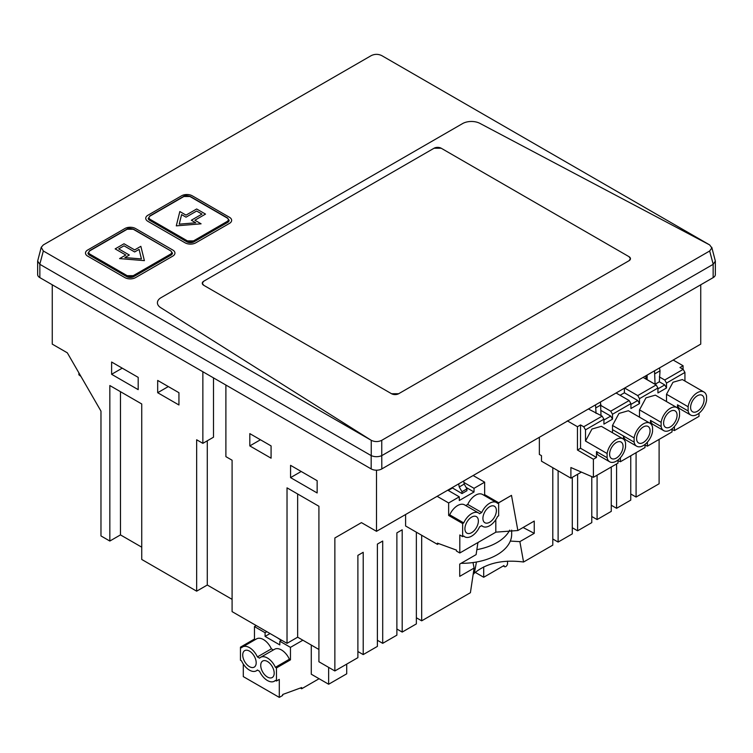 <?xml version="1.0" encoding="UTF-8"?>
<svg xmlns="http://www.w3.org/2000/svg" width="753" height="753" viewBox="0 0 753 753"><rect width="100%" height="100%" fill="white"/><g stroke="black" fill="none" stroke-linecap="round" stroke-linejoin="round"><path stroke-width="1.13" d="M361.44 522.629L334.859 537.971L361.44 522.629L376.5 531.317L376.5 470.192M416.362 532.202L416.362 623.898L402.196 632.087L402.196 529.792L396.878 532.86L396.878 635.155L382.703 643.335L382.703 541.04L377.385 544.108L377.385 646.403L363.21 654.592L363.21 552.297L357.891 555.366L357.891 657.661L334.859 670.961L334.859 537.971M472.997 562.557L474.098 568.063L470.409 592.705L421.68 620.83L421.68 535.27M474.098 568.063L459.725 576.365L459.725 564.091L476.112 554.622M477.92 542.537L476.112 554.603M552.796 467.717L552.796 545.134L523.561 562.011L519.871 541.633L534.244 533.34L534.244 521.067L517.866 530.526L511.494 495.361L498.646 502.778M572.289 477.364L572.289 533.877L558.114 542.066L558.114 470.785M591.773 476.621L591.773 522.629L577.607 530.809L577.607 474.296M611.267 467.011L611.267 511.372L597.091 519.561L597.091 475.199M630.76 455.763L630.76 500.124L616.585 508.303L616.585 463.942M659.11 439.394L659.11 483.755L636.078 497.055L636.078 452.694M376.5 531.317L700.742 344.121L700.742 284.785M636.078 497.055L630.76 493.987M616.585 508.303L611.267 505.235M597.091 519.561L591.773 516.492M577.607 530.809L572.289 527.74M558.114 542.066L552.796 538.997M523.561 562.011C502.853 559.385 486.457 563.103 474.362 573.155L473.138 574.464M519.871 541.633L510.308 541.078M534.244 533.34L523.081 527.505M517.866 530.526L495.813 532.145M478.475 542.216L477.826 543.139M511.494 495.361L498.646 502.853M421.68 620.83L416.362 617.761M402.196 632.087L396.878 629.019M382.703 643.335L377.385 640.266M363.21 654.592L357.891 651.524M225.891 385.037L225.891 456.647L232.093 460.224L232.093 611.624L287.025 643.335L287.025 487.85L318.914 506.261L318.914 661.755L334.859 670.961M271.08 458.182L271.08 445.908L260.444 439.771L249.817 445.908L271.08 458.182M271.08 445.908L249.817 433.624L249.817 445.908M317.145 492.961L317.145 480.687L301.2 471.482L290.564 477.618L317.145 492.961M317.145 480.687L290.564 465.345L290.564 477.618M39.853 277.631L39.853 264.322L37.65 261.065L37.65 274.553A7.521 4.339 0 0 0 39.853 277.631L371.182 468.921A7.521 4.339 0 0 0 381.818 468.921L713.147 277.631A7.521 4.339 0 0 0 715.35 274.553L715.35 261.065L713.213 264.294L709.665 250.994L711.858 247.963L709.665 250.994L381.752 440.317C378.251 441.983 374.749 441.983 371.248 440.317L160.7 307.657A12.528 7.229 0 0 1 157.415 302.772A12.528 7.229 0 0 0 160.7 307.657L371.248 440.317C374.749 441.983 378.251 441.983 381.752 440.317L709.665 250.994M297.651 493.987L297.651 637.198L287.025 643.335M318.914 649.472L297.651 637.198M213.494 377.874L213.494 437.211L202.858 443.348L202.858 371.737M207.291 440.787L207.291 585.025L196.655 591.171L196.655 439.771L202.858 443.348M232.093 599.35L207.291 585.025M120.471 391.692L120.471 534.903L109.834 541.04L109.834 385.545L141.733 403.966L141.733 559.451L196.655 591.171M109.834 541.04L100.977 535.929L100.977 411.129L67.318 352.818L52.258 344.121L52.258 284.785M178.941 404.982L178.941 392.708L168.314 386.571L157.678 392.708L178.941 404.982M178.941 392.708L157.678 380.434L157.678 392.708M138.185 389.64L138.185 377.366L122.24 368.161L111.613 374.297L138.185 389.64M138.185 377.366L111.613 362.024L111.613 374.297M141.733 547.177L120.471 534.903M39.853 264.322L371.248 455.65L371.248 440.317L43.335 250.994L41.227 247.313L43.335 244.923L371.248 55.609C374.749 53.934 378.251 53.934 381.752 55.609L709.665 244.923L711.858 247.963L709.665 244.923L479.896 123.37A12.528 7.229 0 0 0 462.577 123.586L161.086 297.651A12.528 7.229 0 0 0 157.415 302.772A12.528 7.229 0 0 1 161.086 297.651L462.577 123.586A12.528 7.229 0 0 1 479.896 123.37L709.665 244.923M381.818 468.921L381.752 455.65C378.251 457.043 374.749 457.043 371.248 455.65M37.65 261.065L41.227 247.313M381.818 455.621L713.213 264.294M711.773 247.313L715.35 261.065M147.936 221.363L185.144 242.843A7.521 4.339 0 0 0 195.771 242.843L229.439 223.406A7.521 4.339 0 0 0 231.642 220.337A7.521 4.339 0 0 0 229.439 217.269L192.231 195.789A7.521 4.339 0 0 0 181.595 195.789L147.936 215.226A7.521 4.339 0 0 0 145.734 218.295A7.521 4.339 0 0 0 147.936 221.363L185.144 242.843A7.521 4.339 0 0 0 195.771 242.843L229.439 223.406A7.521 4.339 0 0 0 231.642 220.337A7.521 4.339 0 0 0 229.439 217.269L192.231 195.789A7.521 4.339 0 0 0 181.595 195.789L147.936 215.226A7.521 4.339 0 0 0 145.734 218.295A7.521 4.339 0 0 0 147.936 221.363M124.904 277.622A7.521 4.339 0 0 0 135.531 277.622L172.738 256.142A7.521 4.339 0 0 0 174.941 253.074A7.521 4.339 0 0 0 172.738 250.005L135.531 228.526A7.521 4.339 0 0 0 124.904 228.526L87.687 250.005A7.521 4.339 0 0 0 85.494 253.074A7.521 4.339 0 0 0 87.687 256.142L124.904 277.622A7.521 4.339 0 0 0 135.531 277.622L172.738 256.142A7.521 4.339 0 0 0 174.941 253.074A7.521 4.339 0 0 0 172.738 250.005L135.531 228.526A7.521 4.339 0 0 0 124.904 228.526L87.687 250.005A7.521 4.339 0 0 0 85.494 253.074A7.521 4.339 0 0 0 87.687 256.142L124.904 277.622M205.522 214.097L194.886 220.234L201.089 223.82L176.287 225.862L179.826 211.546L186.029 215.123L179.826 211.546L176.287 225.862L201.089 223.82L194.886 220.234L205.522 214.097L196.655 208.986L186.029 215.123L196.655 208.986L205.522 214.097M124.01 243.765L134.646 249.902L140.849 246.325L144.388 260.642L119.586 258.599L144.388 260.642L140.849 246.325L134.646 249.902L124.01 243.765L115.153 248.885L125.789 255.022L119.586 258.599L125.789 255.022L115.153 248.885L124.01 243.765M201.973 214.097L191.347 220.234L195.771 222.794L179.233 224.159L181.595 214.614L179.233 224.159L195.771 222.794L191.347 220.234L201.973 214.097L196.655 211.028L186.029 217.165L181.595 214.614L186.029 217.165L196.655 211.028L201.973 214.097M124.904 257.573L141.432 258.938L139.079 249.394L134.646 251.954L124.01 245.817L118.701 248.885L129.328 255.022L124.904 257.573L141.432 258.938L139.079 249.394L134.646 251.954L124.01 245.817L118.701 248.885L129.328 255.022L124.904 257.573M628.99 256.66L630.449 258.703L628.99 260.745L398.648 393.734L391.56 393.734L203.743 285.302L202.275 283.25L203.743 281.208L434.086 148.219L441.173 148.219L628.99 256.66L441.173 148.219A5.007 2.89 0 0 0 434.086 148.219L203.743 281.208A5.007 2.89 0 0 0 202.275 283.25A5.007 2.89 0 0 0 203.743 285.302L391.56 393.734A5.007 2.89 0 0 0 398.648 393.734L628.99 260.745A5.007 2.89 0 0 0 630.459 258.703A5.007 2.89 0 0 0 628.99 256.66M194.001 241.826L227.67 222.389A5.007 2.89 0 0 0 229.138 220.337L227.67 222.389L194.001 241.826L186.913 241.826A5.007 2.89 0 0 0 194.001 241.826L193.474 240.904L187.45 240.904L150.233 219.424C148.586 218.257 148.586 217.099 150.233 215.942L183.901 196.505L189.925 196.505L227.133 217.984C228.79 219.151 228.79 220.309 227.133 221.467L193.474 240.904M149.706 220.337L186.913 241.826L149.706 220.337L148.237 218.295A5.007 2.89 0 0 0 148.237 218.295A5.007 2.89 0 0 0 149.706 220.337L150.233 219.424M133.761 276.605L170.969 255.126A5.007 2.89 0 0 0 172.437 253.074L170.969 255.126L133.761 276.605L126.673 276.605A5.007 2.89 0 0 0 133.761 276.605L133.225 275.683L127.201 275.683L89.993 254.203C88.346 253.046 88.346 251.879 89.993 250.721L127.201 229.241L133.225 229.241L170.432 250.721C172.089 251.879 172.089 253.046 170.432 254.203L133.225 275.683M89.466 255.126L126.673 276.605L89.466 255.126L87.997 253.074A5.007 2.89 0 0 0 87.997 253.074A5.007 2.89 0 0 0 89.466 255.126L89.993 254.203M170.969 251.031L172.437 253.074A5.007 2.89 0 0 0 172.437 253.036L172.437 253.488M475.209 572.355L483.699 577.259L504.002 565.531A2.504 1.45 -60 0 0 504.519 566.68L503.268 565.955M483.699 577.259L483.699 566.887M507.541 561.164L507.541 563.489A2.504 1.45 -60 0 1 506.449 566.011A2.504 1.45 -60 0 1 504.519 566.68M281.603 640.21L279.824 641.227L290.46 647.364L302.866 640.21M266.863 631.692L265.084 632.718L254.458 626.581L256.227 625.555M265.084 632.718L265.084 636.398L279.824 644.916L279.824 641.227M289.387 659.223L275.391 667.309A13.78 7.954 -120 0 0 260.566 657.341L274.572 649.265A13.78 7.954 60 0 1 279.683 649.114A13.78 7.954 60 0 1 283.232 651.157A13.78 7.954 60 0 1 289.387 659.223L290.46 659.844L276.464 667.93L276.464 681.023L279.297 679.385L279.297 697.391L282.667 695.452L282.667 694.501L301.671 687.545L301.671 688.769L300.372 688.026M290.46 647.364L290.46 659.844M254.458 626.581L254.458 639.062L255.342 639.579M271.381 648.832L257.385 656.917A13.78 7.954 -120 0 0 254.956 652.766A13.78 7.954 -120 0 0 243.963 646.422A13.78 7.954 -120 0 0 242.57 646.949L256.566 638.873A13.78 7.954 60 0 1 257.968 638.337A13.78 7.954 60 0 1 268.953 644.681A13.78 7.954 60 0 1 271.381 648.832L273.348 649.971M311.281 645.067L311.281 674.217L328.647 684.242L346.719 673.813L346.719 664.118M319.074 678.726L301.671 688.769M328.647 667.365L328.647 684.242M279.297 697.391L243.294 676.608L243.294 664.042M254.458 639.062L240.461 647.147L240.461 660.24L241.534 660.861A13.78 7.954 60 0 0 256.349 670.819A13.78 7.954 60 0 0 257.385 670.01L259.531 671.252A13.78 7.954 60 0 0 274.356 681.211A13.78 7.954 60 0 0 275.391 680.401L276.464 681.023M277.123 637.622L281.302 640.379M265.084 636.398L270.045 633.537M257.385 656.917L259.531 658.16A13.78 7.954 -120 0 1 260.566 657.341M242.57 646.949A13.78 7.954 -120 0 0 241.534 647.768L240.461 647.147M275.391 667.309L276.464 667.93M267.466 661.501A9.525 5.497 60 0 1 273.678 669.897A9.525 5.497 60 0 1 272.219 677.531A9.525 5.497 60 0 1 267.466 677.051A9.525 5.497 60 0 1 261.244 668.664A9.525 5.497 60 0 1 262.703 661.03A9.525 5.497 60 0 1 267.466 661.501M249.459 651.11A9.525 5.497 60 0 1 255.681 659.506A9.525 5.497 60 0 1 254.222 667.13A9.525 5.497 60 0 1 249.459 666.659A9.525 5.497 60 0 1 243.238 658.273A9.525 5.497 60 0 1 244.697 650.639A9.525 5.497 60 0 1 249.459 651.11M463.65 481.007L464.206 484.094L466.945 488.857L466.945 490.702L461.984 493.563L452.035 487.709M463.914 482.475L474.023 488.32L484.65 482.174L473.138 475.529M447.762 490.175L459.283 496.829L448.647 502.966L437.135 496.312M458.69 483.868L459.236 486.965L461.984 491.718L461.984 493.563M459.236 486.965L464.206 484.094M461.984 491.718L466.945 488.857M466.135 487.445L474.023 492.001L459.283 500.51L459.283 496.829M438.735 543.619L437.437 544.363L405.594 525.98L405.594 514.525M465.759 505.564L467.726 504.435A13.78 7.954 -60 0 1 473.882 496.359A13.78 7.954 -60 0 1 477.421 494.316A13.78 7.954 -60 0 1 482.541 494.467L496.538 502.552A13.78 7.954 -60 0 1 497.573 503.362L498.646 502.74L498.646 515.833L497.573 516.454A13.78 7.954 -60 0 1 482.758 526.422A13.78 7.954 -60 0 1 481.722 525.603L479.576 526.846A13.78 7.954 -60 0 1 464.761 536.814A13.78 7.954 -60 0 1 463.726 536.004L462.643 536.616L459.81 534.988L459.81 552.984L456.45 551.045L456.45 550.104L437.437 543.139L437.437 544.363M483.765 495.173L484.65 494.655L498.646 502.74M484.65 482.174L484.65 494.655M474.023 492.001L474.023 488.32M448.647 502.966L448.647 515.447L449.72 514.826A13.78 7.954 -60 0 1 452.158 510.675A13.78 7.954 -60 0 1 463.142 504.331A13.78 7.954 -60 0 1 464.545 504.858L478.541 512.944A13.78 7.954 -60 0 1 479.576 513.753L481.722 512.511A13.78 7.954 -60 0 1 496.538 502.552M495.813 519.636L495.813 532.202L459.81 552.984M462.643 536.616L462.643 523.523L463.726 522.902A13.78 7.954 -60 0 1 466.154 518.751A13.78 7.954 -60 0 1 477.138 512.407A13.78 7.954 -60 0 1 478.541 512.944M489.648 506.713A9.525 5.497 -60 0 1 494.41 506.242A9.525 5.497 -60 0 1 495.869 513.866A9.525 5.497 -60 0 1 489.648 522.262A9.525 5.497 -60 0 1 484.885 522.733A9.525 5.497 -60 0 1 483.426 515.099A9.525 5.497 -60 0 1 489.648 506.713M471.651 517.104A9.525 5.497 -60 0 1 476.404 516.633A9.525 5.497 -60 0 1 477.863 524.257A9.525 5.497 -60 0 1 471.651 532.653A9.525 5.497 -60 0 1 466.888 533.124A9.525 5.497 -60 0 1 465.429 525.49A9.525 5.497 -60 0 1 471.651 517.104M462.643 523.523L448.647 515.447M449.72 514.826L463.726 522.902M467.726 504.435L481.722 512.511M539.355 437.295L539.355 454.436L541.482 455.669L541.482 461.175L570.896 478.164L570.896 467.528L593.402 477.327L593.402 459.245L577.457 450.04L577.457 426.716L580.535 424.927L583.726 426.772L602.155 416.136L588.394 408.983M567.301 420.852L577.457 426.716M595.538 404.86L596.056 413.416M600.499 401.998L601.007 415.468M620.067 395.297L624.388 392.802L624.388 388.2M645.905 375.785L645.905 379.032M580.535 424.927L580.535 448.251L596.489 457.457L593.402 459.245M577.457 450.04L580.535 448.251M617.997 460.008L617.997 463.123L593.402 477.327M597.28 453.833A13.281 7.671 120 0 0 599.059 455.669L609.695 461.805A13.281 7.671 120 0 0 619.06 459.095A13.281 7.671 120 0 0 625.545 447.075L625.545 442.886A13.281 7.671 120 0 0 622.966 438.801A13.281 7.671 120 0 0 613.601 441.503A13.281 7.671 120 0 0 607.116 453.522L607.116 457.72L596.489 451.574A13.281 7.671 120 0 0 597.28 453.833M596.489 451.574L596.489 457.457M699.01 413.237L699.01 416.362L674.406 430.565L674.406 426.546M672.005 429.511L674.406 430.565M672.005 428.824L672.005 431.949L647.401 446.153L647.401 442.133M645.001 445.108L647.401 446.153M645.001 444.421L645.001 447.536L620.406 461.74L620.406 457.72M617.997 460.695L620.406 461.74M581.401 472.103L570.896 478.164M596.056 407.75L601.016 404.879M603.925 420.023L610.73 416.089L601.016 410.489M657.934 388.84L664.739 384.915L666.509 387.983L657.934 392.934L657.934 388.021L656.164 384.952L643.09 377.404M654.545 370.796L655.063 384.256L659.336 381.79L664.739 384.915M655.063 384.256L647.128 379.672L647.128 375.079M647.128 378.307L645.905 377.601M607.116 453.522L585.505 441.042L585.505 429.841L603.925 419.205L603.925 424.108L608.217 421.633L612.5 419.157L612.5 414.254L630.929 403.608L630.929 408.521L639.504 403.57L639.504 398.657L637.735 395.589L624.661 388.049M637.735 395.589L656.164 384.952M624.388 392.802L637.735 400.502L639.504 403.57M630.929 404.427L637.735 400.502M630.929 403.608L629.16 400.54L616.086 393M612.5 414.254L610.73 411.185L601.016 405.575M610.73 411.185L629.16 400.54M612.5 419.157L610.73 416.089M683.065 369.309L683.065 365.742L673.182 360.038M585.505 429.841L583.726 426.772M602.155 416.136L603.925 419.205M607.116 457.72A13.281 7.671 120 0 0 609.695 461.805M677.493 407.966L677.493 404.813A13.281 7.671 120 0 0 678.293 407.062A13.281 7.671 120 0 0 680.072 408.898L690.699 415.035A13.281 7.671 120 0 0 700.074 412.324A13.281 7.671 120 0 0 706.549 400.304L706.549 396.116A13.281 7.671 120 0 0 703.98 392.031A13.281 7.671 120 0 0 694.605 394.732A13.281 7.671 120 0 0 688.129 406.752L688.129 410.95A13.281 7.671 120 0 0 690.699 415.035M650.488 423.562L650.488 420.4A13.281 7.671 120 0 0 653.067 424.485L663.694 430.622A13.281 7.671 120 0 0 673.069 427.92A13.281 7.671 120 0 0 679.545 415.901L679.545 411.703A13.281 7.671 120 0 0 676.975 407.618A13.281 7.671 120 0 0 667.6 410.329A13.281 7.671 120 0 0 661.125 422.348L661.125 426.537A13.281 7.671 120 0 0 663.694 430.622M623.475 439.131L623.484 435.987A13.281 7.671 120 0 0 624.284 438.237A13.281 7.671 120 0 0 626.063 440.072L636.69 446.209A13.281 7.671 120 0 0 646.065 443.508A13.281 7.671 120 0 0 652.55 431.488L652.55 427.299A13.281 7.671 120 0 0 649.971 423.205A13.281 7.671 120 0 0 640.596 425.916A13.281 7.671 120 0 0 634.12 437.935L634.12 442.124A13.281 7.671 120 0 0 636.69 446.209M655.063 373.676L660.023 370.815L659.336 381.79M659.336 376.886L664.739 380.001L666.509 383.07L666.509 387.983M639.504 398.657L657.934 388.021M664.739 380.001L683.159 369.365L679.978 367.52L683.065 365.742M622.966 438.801L601.355 426.32L591.98 429.022L585.505 441.042M609.601 454.191A9.525 5.497 120 0 0 611.568 458.549A9.525 5.497 120 0 0 618.91 455.998A9.525 5.497 120 0 0 623.06 446.416A9.525 5.497 120 0 0 621.093 442.058A9.525 5.497 120 0 0 613.751 444.609A9.525 5.497 120 0 0 609.601 454.191M612.49 432.749L612.5 425.454L634.12 437.935M666.509 383.07L684.938 372.434L683.159 369.365M684.938 372.434L684.938 381.037M677.493 404.813L688.129 410.95M703.98 392.031L682.359 379.55L672.984 382.26L666.509 394.271L688.129 406.752M666.509 394.271L666.509 401.575M650.488 420.4L661.125 426.537M676.975 407.618L655.364 395.137L645.989 397.848L639.504 409.867L661.125 422.348M639.504 409.867L639.504 417.162M612.5 429.643L634.12 442.124M659.506 367.925L660.023 370.815M649.971 423.205L628.36 410.733L618.985 413.435L612.5 425.454M690.605 407.42A9.525 5.497 120 0 0 692.581 411.778A9.525 5.497 120 0 0 699.913 409.227A9.525 5.497 120 0 0 704.074 399.645A9.525 5.497 120 0 0 702.097 395.287A9.525 5.497 120 0 0 694.765 397.838A9.525 5.497 120 0 0 690.605 407.42M663.6 423.007A9.525 5.497 120 0 0 665.577 427.365A9.525 5.497 120 0 0 672.909 424.814A9.525 5.497 120 0 0 677.069 415.232A9.525 5.497 120 0 0 675.093 410.874A9.525 5.497 120 0 0 667.76 413.425A9.525 5.497 120 0 0 663.6 423.007M636.596 438.594A9.525 5.497 120 0 0 638.572 442.952A9.525 5.497 120 0 0 645.914 440.401A9.525 5.497 120 0 0 650.065 430.82A9.525 5.497 120 0 0 648.098 426.462A9.525 5.497 120 0 0 640.756 429.012A9.525 5.497 120 0 0 636.596 438.594M78.896 372.876L78.896 374.806L80.929 376.396M509.687 530.159A50.112 28.934 180 0 1 476.847 549.671M461.043 563.329A50.112 28.934 0 0 0 511.664 534.395L511.664 530.14M476.442 562.02L474.362 573.155M371.182 468.921L371.182 455.621M713.147 277.631L713.147 264.322M39.787 264.294L43.335 250.994M381.752 455.65L381.752 440.317M227.67 222.389L227.133 221.467M186.913 241.826L187.45 240.904M149.706 216.252L150.233 215.942L149.706 216.252M183.374 196.815L183.901 196.505M190.462 196.815L189.925 196.505L190.462 196.815M227.67 218.295L227.133 217.984M170.969 255.126L170.432 254.203M126.673 276.605L127.201 275.683M89.466 251.031L89.993 250.721L89.466 251.031M126.673 229.543L127.201 229.241M133.761 229.543L133.225 229.241L133.761 229.543M87.997 253.488L89.616 250.683L126.824 229.204C127.822 228.131 130.081 228.131 133.601 229.204L170.432 250.721M448.242 490.448L452.421 488.038M148.237 218.699L149.866 215.904L183.525 196.467C184.523 195.394 186.782 195.394 190.302 196.467L227.51 217.946L229.138 220.337M257.573 670.114L256.349 670.819M275.57 680.514L274.356 681.211M463.537 536.108L464.761 536.814M481.534 525.716L482.758 526.422"/></g></svg>
